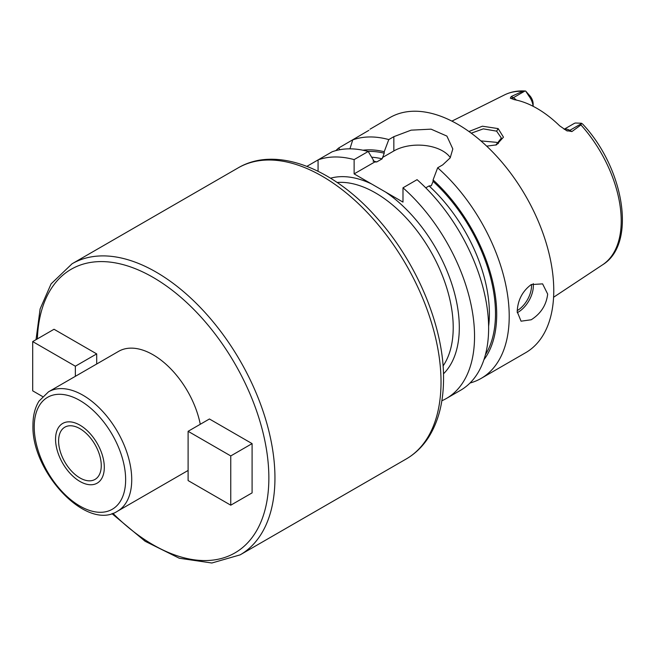 <?xml version="1.0" encoding="UTF-8"?>
<svg xmlns="http://www.w3.org/2000/svg" width="654" height="654" viewBox="0 0 654 654"><rect width="100%" height="100%" fill="white"/><g stroke="black" fill="none" stroke-linecap="round" stroke-linejoin="round"><path stroke-width="0.98" d="M564.247 129.32A12.925 7.464 60 0 1 569.822 130.342L571.915 131.552L580.956 124.947L581.406 123.238L582.616 124.023C623.973 167.849 637.127 243.803 602.596 264.796L553.586 297.251M571.915 131.552L566.323 130.514M581.488 123.606L569.822 130.342A6.466 3.736 -60 0 1 566.814 130.775L559.685 125.854A99.195 57.266 -120 0 0 514.33 99.67L510.324 98.157L511.24 96.522L513.333 97.732L524.999 90.996L525.661 91.053L528.996 96.171A12.925 7.464 60 0 1 533.092 106.275M510.619 98.362L510.324 98.157A6.466 3.736 120 0 0 513.333 97.732A12.925 7.464 60 0 1 516.374 100.087M533.141 106.3L533.141 103.888A8.616 4.979 -120 0 0 530.378 96.4L525.661 91.053L524.999 90.996L522.677 91.307L511.24 96.522M468.918 131.495L482.415 126.206L498.152 128.601L503.474 137.168L496.509 144.853L486.69 146.153M564.14 129.255L574.024 123.549A12.925 7.464 60 0 1 575.495 123.017L581.406 123.238M470.022 383.015A135.746 78.374 -120 0 0 481.099 378.429L525.653 352.702A135.746 78.374 60 0 0 553.766 290.564A135.746 78.374 -120 0 0 494.514 153.952A135.746 78.374 -120 0 0 389.907 117.589L370.017 129.19M368.856 130.342L338.69 148A135.746 78.374 -120 0 0 335.845 150.616M450.328 157.639A34.548 19.947 0 0 0 393.839 150.96L393.839 136.67L388.795 139.58A135.746 78.374 -120 0 0 352.735 139.891L349.939 148.834M393.839 136.67L411.129 130.154L431.068 129.157L446.895 136.089L452.813 148.932L450.181 157.884L442.701 164.882L437.657 167.792A135.746 78.374 -120 0 1 509.213 316.291A135.746 78.374 -120 0 1 481.099 378.429M517.2 311.672C517.706 300.235 522.383 291.202 531.22 284.58L542.599 283.869L547.676 294.079C546.36 305.058 540.874 313.618 531.22 319.765L521.058 321.188L517.2 311.672M483.919 359.733A124.53 71.899 -120 0 0 433.079 179.932L433.079 181.387L431.297 185.752L429.065 185.932L425.754 187.837M372.069 157.238A118.505 68.417 60 0 1 382.132 158.84L384.217 153.183L384.217 151.72A124.53 71.899 -120 0 0 362.954 150.216M354.125 173.89L354.125 159.601L368.21 151.466L374.57 162.086L354.125 173.89L402.987 202.102L402.987 187.804A135.746 78.374 -120 0 1 471.215 305.459A135.746 78.374 -120 0 1 446.429 398.45A135.746 78.374 -120 0 1 441.851 400.755M318.065 171.258L318.065 159.903L306.922 166.345M354.125 159.601A135.746 78.374 -120 0 0 318.065 159.903L332.15 151.777A135.746 78.374 -120 0 1 368.21 151.466M393.839 150.96L382.435 157.549M382.132 158.84L376.802 161.914L374.145 162.045M200.271 424.274A68.948 39.812 -120 0 0 165.903 364.18A68.948 39.812 -120 0 0 118.587 351.362L48.502 391.828A68.948 39.812 60 0 1 101.64 410.295A68.948 39.812 60 0 1 131.732 479.684A68.948 39.812 60 0 1 117.45 511.248C86.369 531.498 31.196 471.624 32.962 425.149C32.953 415.682 34.964 407.679 39.003 401.115L48.502 391.828M188.107 470.447A68.948 39.812 60 0 1 187.535 470.782L117.45 511.248M230.764 505.19L252.092 492.879L252.092 443.616L209.435 418.985L188.107 431.305L188.107 480.567L230.764 505.19L230.764 455.936L188.107 431.305M96.694 364L96.694 353.896L54.029 329.264L32.7 341.584L32.7 390.839L42.551 396.528M58.598 440.984A30.166 17.413 -120 0 0 71.768 471.338A30.166 17.413 -120 0 0 95.01 479.423A30.166 17.413 -120 0 0 101.264 465.607A30.166 17.413 -120 0 0 88.094 435.253A30.166 17.413 -120 0 0 64.852 427.168A30.166 17.413 -120 0 0 58.598 440.984M252.092 443.616L230.764 455.936M75.357 376.32L75.357 366.207L32.7 341.584M96.694 353.896L75.357 366.207M388.795 139.58L384.217 151.72M433.079 179.932L437.657 167.792M446.429 398.45L460.514 390.315A135.746 78.374 -120 0 0 485.301 297.325A135.746 78.374 -120 0 0 417.072 179.67L402.987 187.804M339.835 149.709L338.69 148M471.248 133.179L483.322 128.863L496.631 131.152L501.365 138.068L495.806 145.098M498.397 143.586L496.631 142.343L480.87 140.896M104.305 467.373A34.474 19.906 60 0 1 97.168 483.151A34.474 19.906 60 0 1 70.599 473.913A34.474 19.906 60 0 1 55.557 439.218A34.474 19.906 60 0 1 62.694 423.44A34.474 19.906 60 0 1 89.263 432.678A34.474 19.906 60 0 1 104.305 467.373M522.677 91.307A98.141 56.661 -120 0 0 504.512 94.912L451.906 121.121M602.596 264.796A98.141 56.661 60 0 0 621.218 220.921A98.141 56.661 -120 0 0 580.956 124.947M530.378 96.4L528.996 96.171M429.065 185.932A118.505 68.417 60 0 1 488.612 326.387M433.079 181.387A122.813 70.91 60 0 1 485.431 354.697M368.071 151.426A122.813 70.91 60 0 1 384.217 153.183M330.54 178.199A114.197 65.931 60 0 1 371.546 183.954M385.566 192.039A114.197 65.931 60 0 1 459.304 327.507A114.197 65.931 60 0 1 443.477 373.818M337.129 182.474A109.888 63.446 60 0 1 375.51 192.922A109.888 63.446 60 0 1 453.214 327.507A109.888 63.446 -120 0 1 443.069 365.97M406.216 458.985A168.062 97.029 -120 0 0 441.025 382.042A168.062 97.029 -120 0 0 367.662 212.91A168.062 97.029 -120 0 0 238.146 167.882L72.079 263.766A168.062 97.029 60 0 1 201.587 308.794A168.062 97.029 60 0 1 274.95 477.927A168.062 97.029 60 0 1 240.141 554.862L406.216 458.985C415.192 453.762 422.631 446.551 428.55 437.363C438.548 421.47 443.551 401.858 443.543 378.527C443.968 327.131 417.023 262.573 377.006 218.044C333.475 168.282 276.135 145.433 238.146 167.882M37.368 338.886A163.753 94.544 60 0 1 155.399 278.743A163.753 94.544 60 0 1 268.859 477.927A163.753 94.544 60 0 1 112.921 513.316M34.221 426.907A64.64 37.319 60 0 1 79.935 400.518A64.64 37.319 60 0 1 125.642 479.684A64.64 37.319 60 0 1 79.935 506.073A64.64 37.319 60 0 1 34.221 426.907M373.058 161.121A118.505 68.417 60 0 1 376.802 161.914M517.224 312.686A21.549 12.442 120 0 0 518.115 312.203A21.549 12.442 -60 0 0 533.223 283.599M531.473 284.441A20.258 11.69 -60 0 1 517.224 310.609M498.152 128.601L496.631 131.152M504.512 94.912C510.741 91.846 517.592 90.546 525.08 90.996M36.035 339.655L40.115 308.95L51.086 283.885L72.079 263.766M111.957 513.627L145.131 541.275L179.278 558.238L211.839 563.004L240.141 554.862"/></g></svg>
